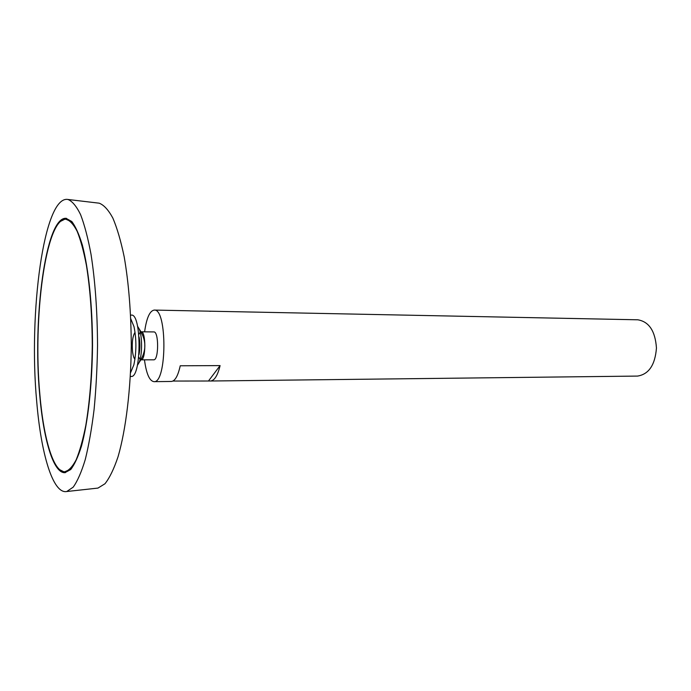 <?xml version="1.0" encoding="UTF-8"?>
<svg xmlns="http://www.w3.org/2000/svg" width="691" height="691" viewBox="0 0 691 691"><rect width="100%" height="100%" fill="white"/><g stroke="black" fill="none" stroke-linecap="round" stroke-linejoin="round"><path stroke-width="1.04" d="M39.862 394.449C43.568 438.543 53.406 472.411 64.876 471.737C68.711 470.744 72.486 466.753 76.183 459.783C79.75 451.093 82.946 439.701 85.77 425.613C89.7 402.197 91.868 375.533 92.274 345.604C92.128 315.683 90.184 288.993 86.453 265.543C83.758 251.429 80.657 240.019 77.159 231.295C73.522 224.29 69.782 220.274 65.956 219.246C45.658 217.769 32.676 318.897 39.862 394.449M144.479 359.83L144.583 360.693C146.449 373.961 149.55 380.948 153.903 381.657L171.342 381.458C175.03 381.121 177.993 375.895 180.239 365.781L220.092 365.599C217.665 375.533 214.443 380.672 210.444 381.009L637.551 376.077C648.814 374.306 655.12 364.952 656.45 348.014C655.267 331.075 649.039 321.669 637.793 319.795L154.205 310.078C149.731 310.82 146.535 318.067 144.6 331.827M153.903 381.657C167.006 383.704 167.326 308.151 154.205 310.078M209.796 311.313L210.746 311.218M210.444 381.009L172.914 381.052M140.981 359.838L153.704 359.812C158.826 360.547 158.956 331.231 153.825 331.922L141.102 331.792M138.761 357.212L140.1 359.441M141.016 359.838C145.991 360.581 146.112 331.093 141.137 331.792M140.213 332.181L138.856 334.401M137.431 365.289L139.064 362.628C142.337 355.442 142.415 336.206 139.211 328.985L137.595 326.316M96.74 488.217L97.958 488.088L104.963 483.769C109.601 477.922 113.963 468.913 118.04 456.76C125.84 430.035 130.875 389.093 131.281 345.776C131.091 312.643 128.733 282.99 124.19 256.836C120.899 241.021 117.124 228.108 112.858 218.088C108.427 209.917 103.866 204.942 99.176 203.18L97.958 203.033M36.692 401.341C40.994 453.59 52.853 494.229 66.742 491.517L73.186 487.164C77.461 481.221 81.486 472.022 85.252 459.584C88.785 445.375 91.73 428.662 94.097 409.435C96.049 389.119 97.189 367.854 97.535 345.63C97.371 311.572 95.203 281.125 91.013 254.279C87.99 238.075 84.509 224.851 80.579 214.616C76.502 206.281 72.305 201.236 67.986 199.483C43.783 194.914 28.426 313.42 36.692 401.341M39.707 394.786C43.438 439.208 53.354 473.361 64.919 472.679L70.681 469.552C74.507 464.68 78.118 456.837 81.495 446.049C87.964 422.201 92.162 385.017 92.516 345.604C92.499 306.199 88.621 268.98 82.359 245.08C79.068 234.258 75.526 226.389 71.743 221.483L66.008 218.304C45.546 216.827 32.477 318.698 39.707 394.786M59.702 469.673L65.395 472.635M66.483 218.347L60.765 221.258M64.876 471.737L71.328 468.835M72.382 222.2L65.956 219.246M208.742 380.646L220.092 365.599M135.047 332.285C132.62 336.102 131.782 342.572 132.551 351.71C133.043 355.494 133.838 358.024 134.935 359.294M139.021 354.587C140.152 348.739 140.178 342.883 139.09 337.027M130.547 372.734L133.855 364.857C136.507 352.151 136.559 339.436 134.019 326.713L130.78 318.801M130.366 376.224C141.707 381.372 142.009 310.268 130.625 315.321M139.064 362.628C146.699 351.443 146.751 340.231 139.211 328.985M99.176 203.18L67.986 199.483M97.958 488.088L66.742 491.517"/></g></svg>
